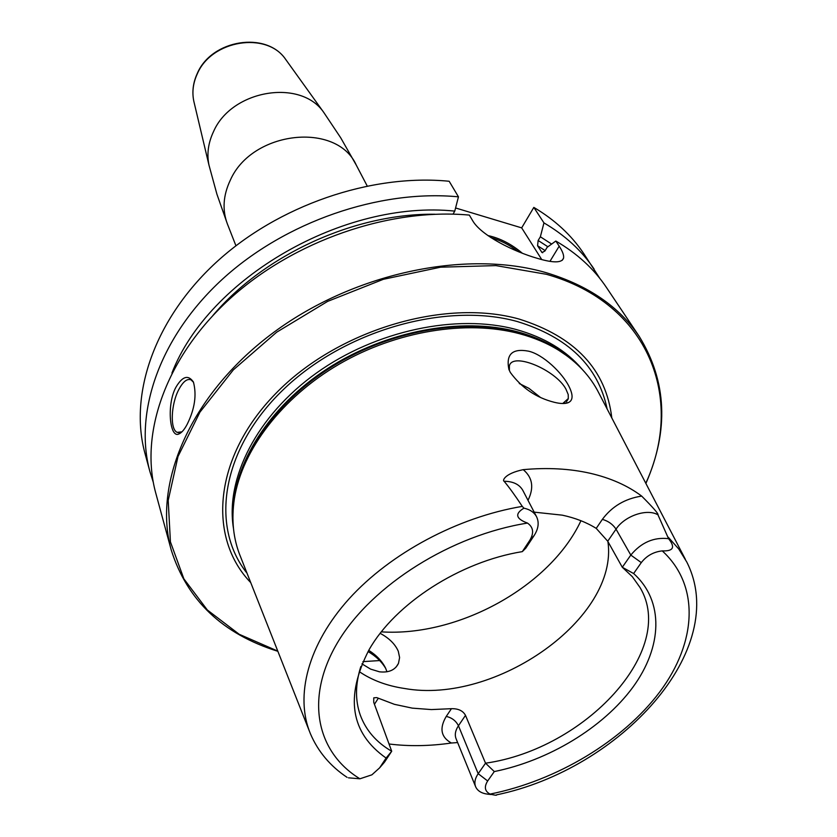 <?xml version="1.0" encoding="UTF-8"?>
<svg xmlns="http://www.w3.org/2000/svg" width="837" height="837" viewBox="0 0 837 837"><rect width="100%" height="100%" fill="white"/><g stroke="black" fill="none" stroke-linecap="round" stroke-linejoin="round"><path stroke-width="1.26" d="M155.713 492.909C139.402 433.671 165.831 357.305 229.6 299.05C293.348 240.91 389.142 207.722 469.337 215.088L472.413 220.257C480.626 235.396 514.337 251.853 537.459 258.371C553.226 263.09 561.93 263.006 563.552 258.131C564.065 255.369 562.61 251.372 559.189 246.172L555.831 241.035C577.174 253.475 594.029 268.918 606.375 287.373L639.259 336.453C619.296 306.719 588.39 285.511 546.551 272.799C465.529 248.913 351.32 273.396 270.602 334.716C189.727 396.006 152.773 484.037 171.208 549.919L155.713 492.909M277.863 651.312C222.611 634.017 187.059 600.223 171.208 549.919M175.906 387.28C182.382 376.242 188.22 374.484 193.41 382.007C196.831 394.813 194.78 408.874 187.247 424.16C184.527 429.391 181.807 432.624 179.108 433.859C169.681 439.216 166.479 404.334 175.906 387.28M181.932 431.861L177.214 432.352C169.88 429.611 170.947 404.135 178.846 389.467C183.052 381.62 187.101 378.408 191.003 379.81L193.567 382.352M153.244 482.164L149.938 471.681C133.7 412.672 159.595 336.903 222.286 279.317C284.967 221.836 379.276 189.256 458.456 196.831L454.763 211.112L453.037 214.136M458.456 196.831L449.166 181.263C370.875 173.51 277.821 205.578 216.051 262.483C154.27 319.493 128.835 394.74 145.01 453.539L149.938 471.681M541.738 259.554L521.671 227.873L533.828 207.398C554.795 219.807 571.409 235.166 583.661 253.475L599.878 278.47M521.671 227.873L455.579 207.974M551.635 244.069L540.367 236.777L543.956 222.893L533.828 207.398M543.956 222.893C565.101 235.312 581.83 250.713 594.124 269.095M645.902 483.462C669.066 430.396 666.848 381.4 639.259 336.453M454.763 211.112C343.965 199.499 208.549 278.114 171.93 373.051M540.367 236.777L538.149 240.481L537.574 245.754L541.999 252.512L544.897 251.027L547.147 247.313L555.831 241.035M487.908 235.563C499.846 238.116 511.313 243.996 522.298 253.203M518.187 251.56C509.419 244.864 500.369 240.24 491.037 237.687M362.902 661.648L379.716 660.55M645.798 483.252C684.739 398.83 649.491 303.308 546.404 274.295L495.922 265.601L440.555 267.191L383.367 279.296L327.644 301.383L276.66 332.205L233.324 369.881L199.938 412.139L178.009 456.479L168.206 500.453L170.424 541.863L183.878 578.859L207.335 609.995L239.215 634.289L277.779 651.102M250.734 582.604C207.168 537.438 213.623 457.159 275.519 393.756C336.987 330.197 444.227 298.024 519.097 319.064C575.197 336.704 606.093 369.651 611.805 417.925M309.272 730.858L240.596 556.919C233.251 539.154 231.19 519.693 234.412 498.528C242.102 450.055 281.807 397.627 339.058 364.221C396.361 330.918 466.627 319.567 519.589 333.733C534.288 337.688 547.429 343.264 559.022 350.483C577.111 361.929 590.451 376.242 599.051 393.432L685.367 559.325M385.815 668.648C381.839 661.826 375.907 656.135 368.029 651.552M528.398 351.142C542.679 354.177 562.694 372.894 569.495 387.458C573.314 395.587 572.874 400.651 568.187 402.681C564.902 403.915 560.267 403.779 554.261 402.283C536.245 397.753 521.597 387.813 510.329 372.455L508.886 369.368C505.851 354.26 512.359 348.182 528.398 351.142M348.464 777.824L359.931 778.797L371.9 774.821L379.642 767.832L386.098 758.05C350.483 732.961 344.792 696.886 369.023 649.826C395.179 603.571 459.911 561.679 522.319 551.625L529.863 540.2C534.163 532.918 533.368 527.205 527.488 523.083C515.791 518.762 514.598 513.792 523.931 508.174L522.288 506.385C515.1 495.514 509.042 487.134 504.094 481.254C502.326 480.898 504.115 473.658 523.219 469.651C547.408 467.454 569.725 468.657 590.158 473.271C610.487 477.979 627.666 485.586 641.676 496.1C653.258 507.714 658.688 513.96 657.966 514.828L668.554 538.683C675.49 547.272 673.387 551.342 662.245 550.882C653.571 551.886 646.593 555.789 641.299 562.6L630.805 555.077C641.278 542.439 653.864 536.967 668.554 538.683M457.63 742.565L451.373 743.015C429.684 746.144 408.906 746.468 389.038 743.988M386.098 758.05L391.706 751.249L373.741 702.369L373.762 697.838L376.723 697.598L394.436 704.336L412.264 708.133L431.4 709.577L451.436 708.688C458.31 708.541 462.997 710.759 465.498 715.353L458.446 725.752L478.189 773.691C474.977 778.441 474.119 782.773 475.615 786.696C477.488 790.913 481.578 793.413 487.866 794.187L491.162 794.522M386.976 671.797L385.575 668.114C382.174 661.23 376.556 655.308 368.73 650.339M562.757 403.518L568.302 398.527L568.218 394.551L565.896 389.027C555.506 369.713 512.568 351.896 509.398 365.79L509.377 370.55M540.095 397.146L528.911 388.326L519.275 383.513M380.197 633.358C389.153 638.16 395.179 644.134 398.297 651.28L399.605 657.568L398.475 663.385C395.179 670.039 388.828 672.843 379.433 671.808L370.592 669.108L361.929 663.856M359.324 671.672C371.963 680.282 387.071 685.901 404.627 688.506C495.703 704.827 619.003 618.219 607.913 541.549M534.173 512.139L562.286 515.163C575.239 517.936 586.549 522.351 596.226 528.388L602.358 519.369C612.014 506.385 625.124 498.622 641.676 496.1M607.735 541.225L616.032 529.141L630.805 555.077L622.299 567.266L632.364 576.714L640.033 587.522C677.646 650.087 585.011 749.188 485.523 763.187L494.29 771.568C548.674 760.54 603.017 727.761 632.772 687.386C662.339 647.085 664.432 601.228 633.619 573.533L622.299 567.266L607.735 541.225L596.226 528.388M494.29 771.568L487.668 780.973L478.189 773.691L485.523 763.187L465.498 715.353M379.642 767.832L384.528 762.12L391.706 751.249C376.399 742.388 365.926 730.345 360.287 715.101C355.097 700.423 355.275 684.237 360.831 666.524M384.528 762.12L380.291 767.069M487.668 780.973C483.964 786.895 484.769 791.268 490.074 794.093C494.929 795.276 497.063 795.527 496.487 794.868C619.935 769.444 731.078 649.449 686.779 562.025L678.765 549.009L668.282 537.239M504.094 481.254C513.186 481.359 519.442 484.414 522.843 490.409L536.559 516.722C539.29 522.424 538.494 528.681 534.173 535.481L525.814 548.141L522.319 551.625M633.619 573.533L641.299 562.6M536.559 516.722C534.173 512.317 529.957 509.471 523.931 508.174M367.161 185.908L356.311 165.192C337.008 121.48 252.125 130.603 230.374 180.049C223.123 195.314 222.129 209.961 227.402 223.981L235.929 245.754M286.578 60.662L285.616 59.322C266.762 31.189 211.52 39.946 197.281 73.876C193.085 83.009 191.924 92.122 193.807 101.204L208.978 165.14C206.697 154.071 208.204 142.897 213.519 131.618C231.619 89.685 301.058 78.312 323.95 112.702L340.722 137.812L356.311 165.192M323.95 112.702L285.616 59.322C266.333 30.843 211.531 39.548 197.27 73.478C193.054 82.685 191.893 91.934 193.807 101.204L194.184 102.794M212.88 315.518C264.387 254.521 355.108 213.142 434.947 214.241M538.149 240.481L547.9 246.769M545.169 250.587L537.574 245.754M542.69 252.732L541.612 252.083M549.972 261.322L559.189 246.172M247.03 573.219C209.857 526.682 221.386 449.438 282.822 390.094C343.913 330.625 445.661 301.55 517.256 321.523C568.239 337.133 598.193 366.282 607.139 408.969M582.144 369.284C566.398 350.609 544.395 337.353 516.115 329.496C456.824 313.425 375.897 330.479 316.417 373.051C256.896 415.644 225.279 478.22 233.45 528.314M232.948 513.897C232.885 464.242 268.907 406.615 327.403 368.678C385.92 330.793 461.396 316.7 517.444 331.787C539.018 337.667 557.055 346.884 571.587 359.45M566.816 355.756L557.233 349.134C545.693 341.956 532.625 336.401 518.009 332.467C465.351 318.363 395.514 329.642 338.567 362.735C281.671 395.943 242.217 448.067 234.569 496.299L234.412 498.528M378.324 698.236L374.442 704.273M451.436 708.688L446.236 716.43C439.205 728.305 440.911 737.167 451.373 743.015M347.083 777.364C330.238 766.106 318.008 751.553 310.391 733.693C294.687 695.934 307.943 644.385 349.165 598.717C390.492 553.173 457.713 517.172 522.288 506.385M580.951 520.729C550.348 586.308 458.498 636.947 381.379 631.862M490.074 794.093C556.532 780.743 622.948 741.069 659.922 691.707C696.625 642.429 700.234 585.607 662.245 550.882M527.488 523.083C451.499 535.084 372.842 584.613 338.682 640.703C304.333 696.886 315.873 751.94 359.931 778.797M446.236 716.43C451.823 717.665 455.893 720.772 458.446 725.752C455.349 730.45 454.554 734.771 456.06 738.705L475.615 786.696M602.358 519.369C608.227 521.022 612.778 524.276 616.032 529.141C624.643 515.874 647.116 508.226 657.966 514.828M528.011 500.317C534.194 487.709 532.594 477.488 523.219 469.651M534.173 535.481L529.863 540.2M181.231 432.237L179.108 433.859M177.214 432.352L179.108 432.76M208.978 165.14L216.94 194.268L227.402 223.981M562.192 260.349L563.552 258.131M559.022 350.483L567.047 355.934M563.897 403.172L568.187 402.681M566.534 401.593L568.135 399.103M396.183 666.963L398.475 663.385"/></g></svg>
